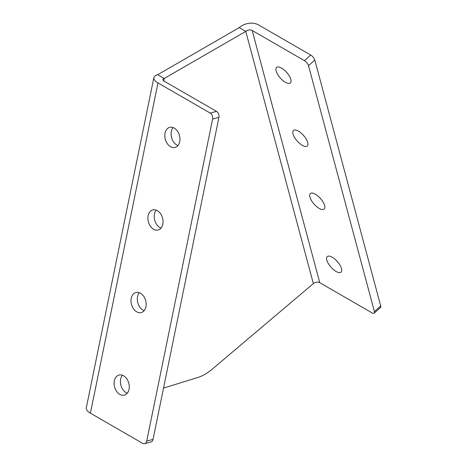 <?xml version="1.0" encoding="UTF-8"?>
<svg xmlns="http://www.w3.org/2000/svg" width="467" height="467" viewBox="0 0 467 467"><rect width="100%" height="100%" fill="white"/><g stroke="black" fill="none" stroke-linecap="round" stroke-linejoin="round"><path stroke-width="0.7" d="M140.485 293.229A10.385 7.344 75 0 1 146.159 303.743A10.385 7.344 75 0 1 141.273 312.551A10.385 7.344 75 0 1 136.685 311.804A10.385 7.344 75 0 1 131.011 301.291A10.385 7.344 75 0 1 135.897 292.488A10.385 7.344 75 0 1 140.485 293.229M144.145 310.66A10.385 7.344 75 0 1 142.99 310.117A10.385 7.344 75 0 1 139.329 292.686M157.385 210.67A10.385 7.344 75 0 1 163.059 221.183A10.385 7.344 75 0 1 158.167 229.986A10.385 7.344 75 0 1 153.579 229.244A10.385 7.344 75 0 1 147.905 218.725A10.385 7.344 75 0 1 152.797 209.922A10.385 7.344 75 0 1 157.385 210.67M161.045 228.094A10.385 7.344 75 0 1 159.889 227.552A10.385 7.344 75 0 1 156.229 210.127M174.279 128.104A10.385 7.344 75 0 1 179.953 138.623A10.385 7.344 75 0 1 175.067 147.426A10.385 7.344 75 0 1 170.478 146.679A10.385 7.344 75 0 1 164.804 136.166A10.385 7.344 75 0 1 169.69 127.363A10.385 7.344 75 0 1 174.279 128.104M177.939 145.535A10.385 7.344 75 0 1 176.783 144.992A10.385 7.344 75 0 1 173.123 127.561M123.592 375.789A10.385 7.344 75 0 1 129.266 386.308A10.385 7.344 75 0 1 124.38 395.111A10.385 7.344 75 0 1 119.791 394.37A10.385 7.344 75 0 1 114.117 383.851A10.385 7.344 75 0 1 119.003 375.048A10.385 7.344 75 0 1 123.592 375.789M127.252 393.22A10.385 7.344 75 0 1 126.096 392.677A10.385 7.344 75 0 1 122.436 375.246M321.191 199.374A10.385 4.238 48.4 0 1 319.656 197.646M319.171 208.399A10.385 4.238 48.4 0 1 311.448 200.518A10.385 4.238 48.4 0 1 310.38 193.536A10.385 4.238 48.4 0 1 315.371 194.214A10.385 4.238 48.4 0 1 323.088 202.094A10.385 4.238 48.4 0 1 324.162 209.076A10.385 4.238 48.4 0 1 319.171 208.399M304.291 136.323A10.385 4.238 48.4 0 1 302.762 134.595M302.277 145.348A10.385 4.238 48.4 0 1 294.554 137.461A10.385 4.238 48.4 0 1 293.486 130.48A10.385 4.238 48.4 0 1 298.471 131.157A10.385 4.238 48.4 0 1 306.194 139.043A10.385 4.238 48.4 0 1 307.263 146.025A10.385 4.238 48.4 0 1 302.277 145.348M287.398 73.266A10.385 4.238 48.4 0 1 285.868 71.539M285.378 82.291A10.385 4.238 48.4 0 1 277.661 74.411A10.385 4.238 48.4 0 1 276.587 67.429A10.385 4.238 48.4 0 1 281.578 68.106A10.385 4.238 48.4 0 1 289.301 75.987A10.385 4.238 48.4 0 1 290.369 82.968A10.385 4.238 48.4 0 1 285.378 82.291M338.085 262.431A10.385 4.238 48.4 0 1 336.549 260.703M336.065 271.455A10.385 4.238 48.4 0 1 328.342 263.569A10.385 4.238 48.4 0 1 327.274 256.587A10.385 4.238 48.4 0 1 332.265 257.264A10.385 4.238 48.4 0 1 339.982 265.151A10.385 4.238 48.4 0 1 341.056 272.133A10.385 4.238 48.4 0 1 336.065 271.455M163.532 388.089L197.576 377.581A46.157 26.648 120 0 0 212.368 369.041L313.345 283.609A4.617 3.263 165 0 1 319.767 282.698L252.186 30.483A4.617 3.263 -15 0 0 245.77 31.394L164.174 78.503L157.642 74.732L239.238 27.623L245.77 31.394L313.345 283.609M252.186 30.483L304.408 60.634L310.713 55.042L258.49 24.891A13.847 9.789 -15 0 0 239.238 27.623M310.713 55.042A4.617 1.886 48.4 0 1 314.822 60.08L380.71 305.984A4.617 1.886 48.4 0 1 380.512 307.555L374.207 313.147A4.617 1.886 -131.6 0 1 371.989 312.849L319.767 282.698M314.822 60.08L308.518 65.672L374.406 311.577L380.71 305.984M308.518 65.672A4.617 1.886 -131.6 0 0 304.408 60.634M374.207 313.147A4.617 1.886 -131.6 0 0 374.406 311.577M163.695 80.838L164.174 78.503A4.617 1.886 -168.4 0 0 162.913 79.46A4.617 1.886 -168.4 0 0 164.285 81.235L216.507 111.38L210.197 113.072L157.974 82.922A13.847 5.651 -168.4 0 1 153.871 77.61L86.29 407.86A13.847 5.651 11.6 0 0 90.4 413.172L142.622 443.317A4.617 3.263 75 0 0 144.659 443.65L150.964 441.963A4.617 3.263 -105 0 0 153.036 439.389L146.726 441.076A4.617 3.263 75 0 1 144.659 443.65M153.871 77.61A13.847 5.651 -168.4 0 1 157.642 74.732M210.197 113.072A4.617 3.263 75 0 1 212.619 119.085L146.726 441.076M212.619 119.085L218.924 117.392L153.036 439.389M218.924 117.392A4.617 3.263 -105 0 0 216.507 111.38M157.974 82.922L90.4 413.172"/></g></svg>
